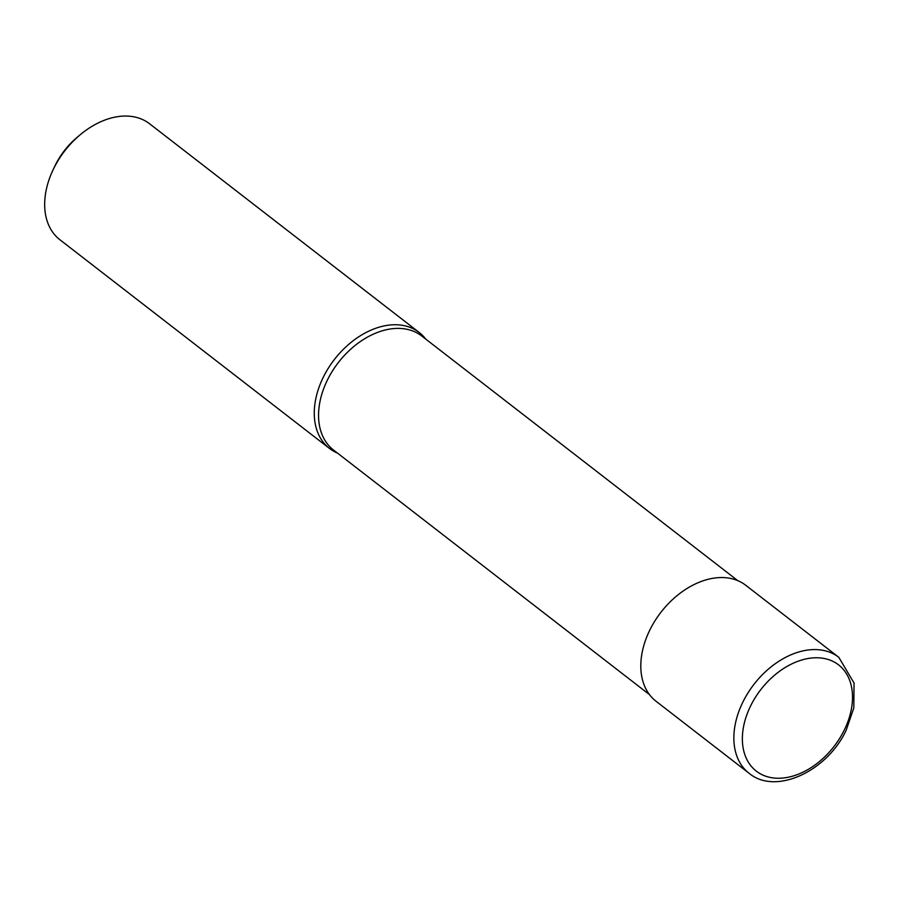 <?xml version="1.0" encoding="UTF-8"?>
<svg xmlns="http://www.w3.org/2000/svg" width="899" height="899" viewBox="0 0 899 899"><rect width="100%" height="100%" fill="white"/><g stroke="black" fill="none" stroke-linecap="round" stroke-linejoin="round"><path stroke-width="1.35" d="M838.823 657.326L745.765 585.294A73.313 50.558 127.7 0 0 732.561 578.889A73.313 50.558 127.7 0 0 654.888 620.951A73.313 50.558 127.7 0 0 656.012 701.231L749.069 773.264C775.68 795.559 827.271 771.241 846.24 730.1L853.825 707.884L854.05 683.06L838.823 657.326A73.313 50.558 127.7 0 0 825.619 650.921A73.313 50.558 127.7 0 0 742.866 702.085A73.313 50.558 127.7 0 0 749.069 773.264M737.753 580.63L421.766 336.012A72.089 49.715 127.7 0 0 408.787 329.719A72.089 49.715 127.7 0 0 332.405 371.073A72.089 49.715 127.7 0 0 333.507 450.017L649.494 694.635M425.744 339.092A73.313 50.558 127.7 0 0 419.226 332.495A73.313 50.558 127.7 0 0 406.022 326.09A73.313 50.558 127.7 0 0 328.349 368.163A73.313 50.558 127.7 0 0 329.472 448.432A73.313 50.558 127.7 0 0 337.485 453.096M419.226 332.495L149.639 123.804A73.313 50.558 127.7 0 0 136.446 117.398A73.313 50.558 127.7 0 0 80.393 134.603A73.313 50.558 127.7 0 0 52.996 169.99A73.313 50.558 127.7 0 0 59.885 239.741L329.472 448.432M80.393 134.603L77.46 137.053A61.087 42.129 127.7 0 0 54.625 166.54L52.996 169.99M768.409 777.017A67.2 46.343 127.7 0 0 844.262 730.112A67.2 46.343 127.7 0 0 826.473 659.001A67.2 46.343 127.7 0 0 750.62 705.895A67.2 46.343 127.7 0 0 768.409 777.017"/></g></svg>
